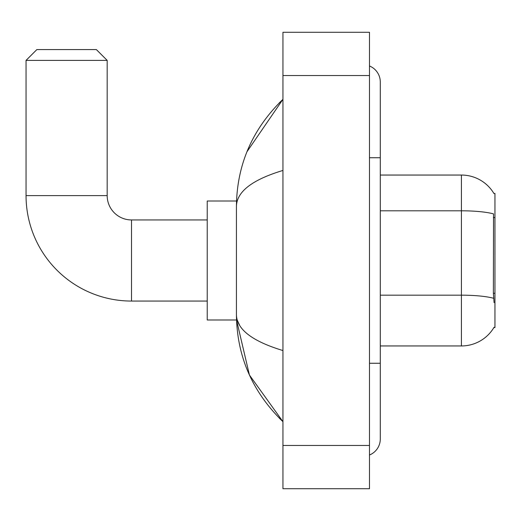 <?xml version="1.0" encoding="UTF-8"?>
<svg xmlns="http://www.w3.org/2000/svg" width="521" height="521" viewBox="0 0 521 521"><rect width="100%" height="100%" fill="white"/><g stroke="black" fill="none" stroke-linecap="round" stroke-linejoin="round"><path stroke-width="0.78" d="M380.291 345.951L461.417 345.951A37.857 37.857 0 0 0 494.077 327.24L493.888 327.566L494.95 327.566L494.95 193.434L493.967 193.571A37.857 37.857 0 0 0 461.417 175.049A37.857 37.857 0 0 1 493.888 193.434A37.857 37.857 0 0 0 461.417 175.049L380.291 175.049M494.077 302.688L493.38 293.284L493.537 213.897A37.857 6.571 180 0 0 461.417 210.803L461.417 175.049A37.857 37.857 0 0 1 493.967 193.571M207.228 301.06L131.513 301.06A105.463 105.463 0 0 1 26.05 195.603L26.05 60.39L36.867 49.573L96.359 49.573L107.176 60.39L26.05 60.39M131.513 301.06L131.513 219.94A24.337 24.337 0 0 1 107.176 195.603L107.176 60.39M236.527 201.008L207.228 201.008L207.228 319.992L236.527 319.992L249.422 375.009L282.942 421.665C252.398 392.013 236.899 356.397 236.43 314.801C236.781 329.363 252.281 341.281 282.942 350.548M369.48 363.261L380.291 363.261L380.291 82.025A17.304 17.304 0 0 0 369.48 65.985A17.304 17.304 0 0 1 380.291 82.025A17.304 17.304 0 0 0 369.48 65.985M369.48 455.015A17.304 17.304 0 0 0 380.291 438.975A17.304 17.304 0 0 1 369.48 455.015A17.304 17.304 0 0 0 380.291 438.975A17.304 17.304 0 0 1 369.48 455.015M282.942 170.452C252.353 179.673 236.847 191.591 236.43 206.199L236.43 314.801M282.942 488.731L369.48 488.731L369.48 32.269L282.942 32.269L282.942 488.731M236.43 206.199C236.899 164.603 252.398 128.98 282.942 99.335L246.967 151.748M239.68 325.404L237.205 319.992M494.95 217.57L493.38 217.57M494.95 293.284L493.38 293.284M461.417 345.951L461.417 210.803L380.291 210.803M493.654 298.299A37.857 6.571 180 0 0 461.417 295.173L380.291 295.173M26.05 195.603L107.176 195.603M369.48 157.739L380.291 157.739M282.942 445.462L369.48 445.462M282.942 75.538L369.48 75.538M207.228 219.94L131.513 219.94M380.291 363.261L380.291 438.975M282.942 99.335L279.178 102.969M282.942 421.665L279.178 418.031"/></g></svg>
